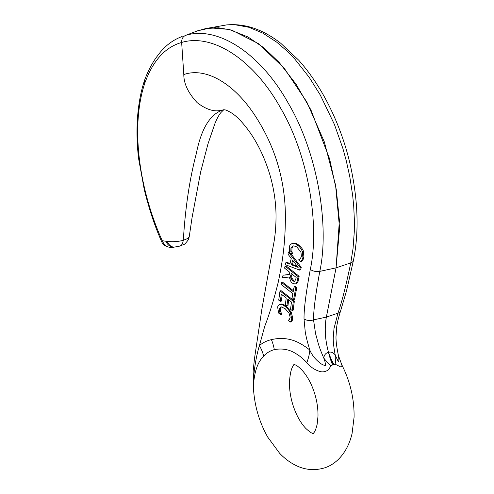 <?xml version="1.0" encoding="UTF-8"?>
<svg xmlns="http://www.w3.org/2000/svg" width="494" height="494" viewBox="0 0 494 494"><rect width="100%" height="100%" fill="white"/><g stroke="black" fill="none" stroke-linecap="round" stroke-linejoin="round"><path stroke-width="0.74" d="M280.956 304.137L279.913 304.421C278.258 305.273 277.535 306.373 277.745 307.719L278.622 313.079A3904.632 2281.761 -166.3 0 1 280.771 314.715L279.783 312.227L279.295 308.929L280.895 306.811L285.075 308.602L289.027 313.023L290.176 317.278L289.373 319.457L288.156 320.359A3038.668 1775.72 -166.3 0 1 290.318 322.02L291.207 320.717L291.707 318.457L290.213 312.344C288.255 309.232 286.613 307.311 285.273 306.595C283.29 304.983 281.5 304.261 279.913 304.421L280.956 304.137C282.055 303.773 283.84 304.495 286.316 306.305L291.256 312.06L292.757 318.173L292.263 320.427L291.374 321.73L290.318 322.02M281.209 306.799L280.351 308.639L280.839 311.936L281.833 314.425L280.771 314.715M279.783 312.227L280.839 311.936M280.783 314.579L281.839 314.289M291.207 320.717L292.263 320.427M288.447 252.057A1903.012 1119.077 135.3 0 0 287.946 254.089L291.25 258.393L289.861 264.167L285.896 262.61A919.698 540.831 135.3 0 0 285.396 264.722L299.623 270.101A910.195 535.249 -44.7 0 1 300.21 267.625L288.447 252.057L289.311 251.817M300.21 267.625L301.247 267.34A906.391 533.007 135.3 0 0 300.655 269.817L299.623 270.101M291.059 253.86L301.247 267.34M285.896 262.61L286.928 262.326L290.009 263.537M291.466 264.803L292.59 260.134L298.154 267.39L291.466 264.803L292.497 264.518L297.413 266.414M293.325 261.085L292.497 264.518M282.488 277.795L289.33 276.998C290.453 281.098 291.516 283.161 292.522 283.173L295.153 284.038L295.752 283.754C296.857 282.296 297.357 281.203 297.252 280.487L298.11 276.615L285.063 266.155A772.011 453.986 135.3 0 0 284.606 268.162L289.793 272.317A624.614 367.308 135.3 0 0 289.28 274.615L283.037 275.201L282.488 277.795M294.764 281.426L292.819 280.987L290.941 278.493C290.583 276.597 290.552 275.51 290.855 275.238A610.498 359.008 -44.7 0 1 291.244 273.478L296.159 277.412A554.194 325.898 135.3 0 0 295.721 279.394L294.461 281.561M292.065 274.139A607.274 357.113 135.3 0 0 291.886 274.954C291.584 275.269 291.614 276.35 291.973 278.208L293.856 280.703L294.937 281.284M290.941 278.493L291.973 278.208M298.11 276.615L299.142 276.331L298.283 280.203C298.364 280.993 297.863 282.08 296.783 283.47L295.153 284.038M285.063 266.155L286.1 265.871L299.142 276.331M283.037 275.201L289.323 274.423M293.405 243.122L292.17 243.456L293.405 243.122C294.924 242.807 296.764 243.517 298.919 245.246C301.482 247.574 302.976 249.538 303.396 251.131L303.94 257.504L302.939 259.9L301.686 261.301L300.648 261.585L301.908 260.177L302.908 257.788L302.365 251.415C300.846 248.346 299.358 246.389 297.888 245.53C295.61 243.752 293.769 243.042 292.374 243.406C290.435 244.326 289.453 245.493 289.441 246.907L289.391 252.52A11536.938 6741.884 -166.3 0 1 291.46 254.188L292.528 253.755L291.497 254.04L290.849 251.588L291.88 251.304L292.528 253.755M301.908 260.177L302.939 259.9M290.849 251.588L290.935 248.136L293.059 245.876C295.307 246.148 296.733 246.734 297.351 247.636L300.945 252.15L301.433 256.584L300.111 258.912L298.561 259.906L300.648 261.585M293.319 245.851L291.966 247.852L291.88 251.304M281.543 282.469A382.603 224.992 135.3 0 0 281.16 284.451L292.831 293.627L291.985 298.592A5684.477 3321.854 -166.3 0 1 293.56 299.821L295.715 287.879A3049.87 1782.266 13.7 0 0 294.158 286.644L293.189 291.651L281.543 282.469L282.58 282.185L293.368 290.688M293.56 299.821L294.597 299.537L296.746 287.594L295.715 287.879M294.158 286.644L295.19 286.366A2975.183 1738.621 -166.3 0 1 296.746 287.594M293.325 301.321L280.018 290.935L281.055 290.651L294.368 301.031L293.17 310.195L292.121 310.485L293.325 301.321L294.368 301.031M280.018 290.935L278.721 300.124L280.308 301.352L281.277 294.128L286.224 297.981L285.334 304.712L286.921 305.934L287.798 299.203L291.454 302.05L290.54 309.256L292.121 310.485M286.921 305.934L287.965 305.65L288.7 299.907M280.308 301.352L281.352 301.062L282.173 294.819M183.805 74.551C205.986 66.764 234.73 83.795 255.75 116.714C274.411 145.681 284.272 177.334 285.328 211.679C285.847 245.277 281.438 266.309 278.363 281.71C274.108 298.944 269.57 313.814 264.735 326.318L259.418 345.565A38.402 31.795 -126.7 0 1 263.716 356.131C258.201 361.46 254.867 370.222 253.718 382.418L253.694 391.563L253.305 380.886C254.317 367.505 256.355 355.729 259.418 345.565C262.864 342.645 266.859 340.675 271.397 339.65C279.561 337.717 287.397 338.174 294.899 341.027C299.494 342.83 304.458 345.825 309.8 350.011C306.521 339.026 306.453 337.766 305.292 332.394L304.026 318.926C303.903 309.182 305.996 292.689 310.3 269.44C319.982 225.036 308.194 154.857 280.728 108.31C253.848 59.7 212.581 33.005 181.65 42.472C165.255 47.121 153.017 60.558 144.933 82.794A10.269 4.168 -94.5 0 0 144.81 83.159C130.076 127.285 139.419 190.005 162.217 240.683L167.188 241.455C172.931 242.004 178.266 241.634 183.206 240.337L183.743 233.958C185.855 204.17 190.029 177.451 196.266 153.795C201.324 128.31 210.401 113.645 223.51 109.798L221.009 110.347C214.056 112.027 206.134 109.483 197.254 102.721C188.282 93.131 183.805 83.745 183.805 74.551L181.65 42.472C181.582 38.94 182.922 36.562 185.658 35.352C217.7 25.515 260.511 53.222 288.521 103.654C317.092 151.874 329.801 224.869 319.803 271.373C315.567 294.368 313.48 310.535 313.536 319.871A7.682 4.817 -178.2 0 1 304.026 318.926M197.711 30.782L210.568 27.905L229.018 29.412L248.062 37.001L263.876 47.825L279.135 62.398L296.073 84.215L310.942 109.946L329.603 158.889L336.328 189.813L339.397 220.478L336.062 267.847L339.588 228.29L335.574 185.188L324.342 141.926L306.774 101.912L284.26 68.289L258.572 43.713L231.723 30.109L218.527 27.794L205.831 28.547L197.711 30.776L185.658 35.352M182.163 36.482C173.518 39.718 166.2 45.003 160.204 52.327L156.382 57.298C151.843 63.701 147.972 71.161 144.779 79.67A7.682 5.292 20.4 0 0 144.933 82.794M310.3 269.44A7.682 4.261 -169.2 0 0 319.803 271.373L336.062 267.847L326.355 317.092L313.536 319.871L315.549 333.592L317.864 341.971C318.741 345.621 320.705 350.987 323.768 358.064C324.231 354.834 325.818 352.944 328.51 352.383A38.402 19.155 -101.9 0 0 332.604 364.868L330.918 365.98L328.282 369.981C325.503 371.679 322.909 372.229 320.513 371.63C315.086 370.191 310.528 367.172 306.842 362.59A38.402 22.959 125.6 0 0 309.8 350.011C311.689 354.575 314.69 358.576 318.809 362.009C320.872 363.917 323.057 365.103 325.373 365.566C325.466 363.3 324.929 360.799 323.768 358.064A38.402 18.834 -132.2 0 0 330.918 365.98M306.842 362.59C303.001 358.564 299.222 355.507 295.511 353.414C289.293 349.443 282.222 348.171 274.3 349.61C270.082 350.796 266.556 352.969 263.716 356.131M253.694 391.563C255.145 407.945 259.838 423.154 267.779 437.196L279.567 453.196C284.149 458.055 289.2 461.939 294.714 464.848C303.699 469.596 313.035 470.776 322.736 468.386C336.148 465.089 347.807 452.226 352.092 433.429L354.081 417.171C354.334 398.905 350.227 381.424 341.755 364.72L342.157 366.474L340.866 366.999L335.951 364.603A38.402 20.612 102.5 0 1 335.204 354.933C333.783 347.399 333.135 341.675 333.246 337.754L334 328.535L337.952 313.177L326.355 317.092C324.336 327.936 325.052 339.705 328.51 352.383L328.529 352.383C325.077 339.699 324.354 327.936 326.373 317.086L336.074 267.847L350.771 262.882L353.031 248.643L354.284 231.772L354.371 220.083L353.716 206.27L352.697 195.686L349.795 176.741L346.251 160.674L342.855 148.379L334.407 124.42L320.242 94.953L309.232 77.348L294.819 59.076L287.138 51.148L276.677 42.138L262.833 33.129L248.92 27.287L234.903 24.731L227.018 24.848L205.831 28.547M335.951 364.603L332.604 364.868M172.449 247.426C166.595 247.352 162.964 245.345 161.557 241.393A7.682 0.79 155.3 0 1 162.217 240.683C164.422 245.629 167.861 247.871 172.542 247.408L174.746 247.025L172.542 247.408M333.975 364.492A38.402 23.632 70.9 0 1 328.529 352.383C330.838 351.561 333.067 352.407 335.204 354.933L338.409 361.935L338.977 360.058L338.39 355.384C336.68 347.159 335.889 340.891 336 336.587L336.698 326.904C337.266 322.613 338.495 317.525 340.385 311.634A7.682 3.439 -161.7 0 1 337.952 313.177C341.669 302.803 345.942 286.038 350.771 262.882A7.682 4.205 -168.6 0 0 353.438 260.455L353.438 260.455C359.237 231.729 358.094 199.471 350.018 163.681C346.726 149.775 342.41 136.307 337.056 123.272C326.793 98.448 314.023 77.441 298.747 60.243L280.802 43.324C261.524 28.226 242.004 22.292 222.251 25.503M167.188 241.455C169.164 245.524 171.684 247.383 174.746 247.031L179.489 246.16C181.613 245.648 182.848 243.703 183.206 240.337C182.854 243.703 181.619 245.642 179.507 246.154M183.206 240.337L187.603 238.534L189.227 236.811L188.294 239.812C185.787 243.184 184.225 244.758 183.62 244.536L179.791 246.092M179.489 246.16L174.746 247.031C170.967 247.445 168.04 245.629 165.978 241.585A10.868 8.639 -98.9 0 1 165.793 241.158M217.693 26.565L214.155 27.707M279.295 308.929L280.351 308.639M291.707 318.457L292.757 318.173M290.213 312.344L291.256 312.06M285.273 306.595L286.316 306.305M290.855 275.238L291.886 274.954M292.819 280.987L293.856 280.703M297.252 280.487L298.283 280.203M295.752 283.754L296.783 283.47M297.888 245.53L298.919 245.246M302.365 251.415L303.396 251.131M302.908 257.788L303.94 257.504M290.935 248.136L291.966 247.852M144.779 79.67L144.396 81.121L144.81 83.159M253.718 382.418A38.402 27.571 8.1 0 0 253.305 380.886M271.397 339.65A38.402 31.912 -101.6 0 1 274.3 349.61M333.327 364.726L328.596 352.654M223.708 109.742L224.813 109.847C225.851 109.909 227.888 110.829 230.933 112.607C236.78 116.065 243.412 123.092 250.829 133.683C259.128 145.977 265.679 160.334 270.477 176.759C274.003 189.752 275.843 202.293 276.01 214.377C276.134 225.937 275.189 236.651 273.163 246.531L261.919 308.849L254.484 358.588L253.144 371L253.583 390.563M294.06 364.597C292.294 363.831 301.383 364.844 310.442 382.801C315.635 393.792 318.148 404.944 317.994 416.251L317.154 424.229C316.117 428.638 315.018 431.478 313.857 432.75L312.992 433.646M161.557 241.393L161.557 241.393C155.085 226.974 149.336 209.796 144.316 189.857L138.604 158.611C136.795 143.217 136.517 128.496 137.77 114.447C139.289 98.819 141.605 89.42 144.557 80.3M294.467 364.486L293.56 365.437C291.46 367.703 290.095 373.186 289.465 381.881C289.311 393.193 291.831 404.351 297.03 415.355C299.747 420.802 302.655 425.13 305.749 428.347C312.863 435.023 313.746 433.226 313.4 433.534M180.038 246.012L179.526 246.154M341.755 364.72L338.39 355.384M340.385 311.634L346.485 290.978L353.438 260.455M189.227 236.811L192.03 217.792L200.644 171.98L207.931 144.057L214.933 123.531C217.144 118.227 219.188 114.509 221.077 112.379L223.85 109.693"/></g></svg>

